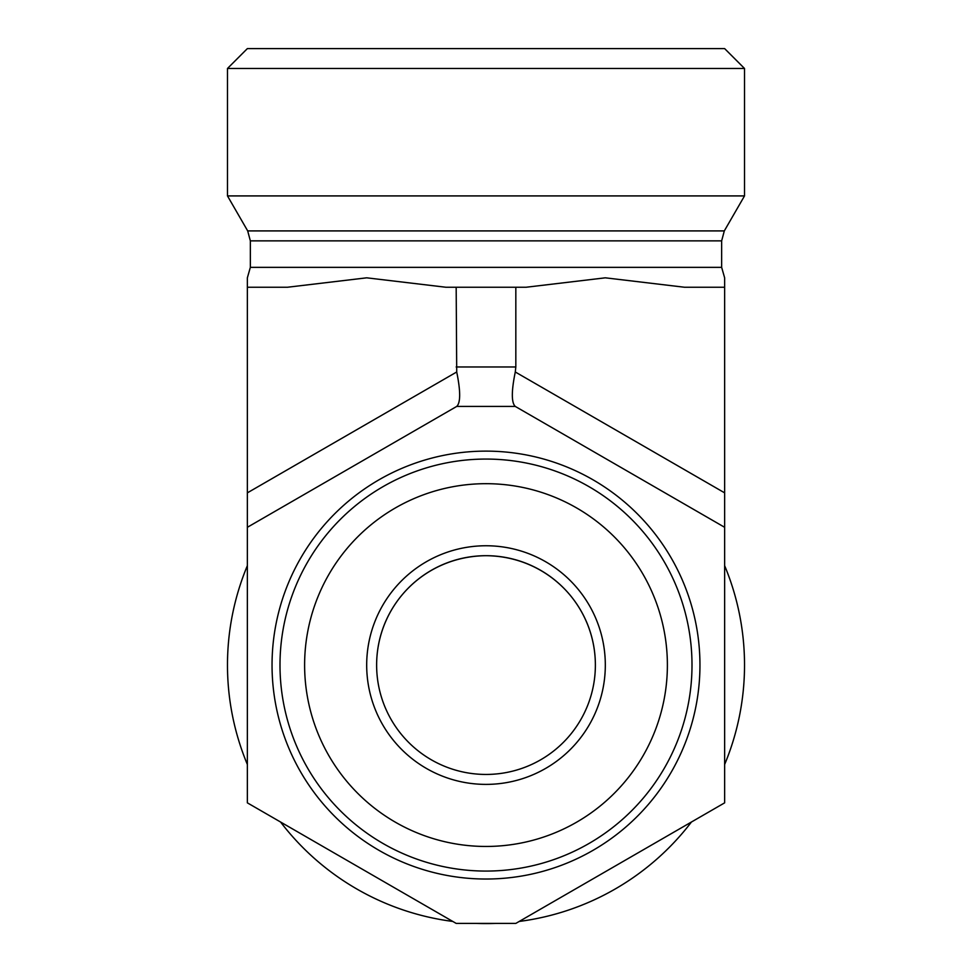 <?xml version="1.0" encoding="UTF-8"?>
<svg xmlns="http://www.w3.org/2000/svg" width="972" height="972" viewBox="0 0 972 972"><rect width="100%" height="100%" fill="white"/><g stroke="black" fill="none" stroke-linecap="round" stroke-linejoin="round"><path stroke-width="1.46" d="M376.626 665.067A109.374 109.374 0 0 1 540.687 570.345A109.374 109.374 0 0 1 540.687 759.788A109.374 109.374 0 0 1 376.626 665.067C376.638 605.374 424.436 556.203 486 555.692C547.564 556.203 595.362 605.374 595.374 665.067M366.687 665.067A119.313 119.313 0 0 0 545.657 768.402A119.313 119.313 0 0 0 545.657 561.743A119.313 119.313 0 0 0 366.687 665.067M486 846.454A181.387 181.387 0 0 1 328.913 574.379A181.387 181.387 0 0 1 643.087 574.379A181.387 181.387 0 0 1 486 846.454M486 871.07A205.991 205.991 0 0 0 664.398 562.071A205.991 205.991 0 0 0 307.602 562.071A205.991 205.991 0 0 0 486 871.07M486 879.028A213.949 213.949 0 0 0 671.288 558.098A213.949 213.949 0 0 0 300.713 558.098A213.949 213.949 0 0 0 486 879.028A213.949 213.949 0 0 0 671.288 558.098A213.949 213.949 0 0 0 300.713 558.098A213.949 213.949 0 0 0 486 879.028M724.638 527.298L724.638 802.848L515.828 923.4L456.172 923.4L247.362 802.848L247.362 527.298L456.719 406.43L515.282 406.43L724.638 527.298L724.638 492.853L515.282 371.984C511.357 391.242 511.357 402.724 515.282 406.43M456.172 287.238L456.719 371.984L247.362 492.853L247.362 277.822L247.362 287.238L247.362 277.822L247.362 287.238L287.53 287.238L366.687 277.822L445.832 287.238L526.168 287.238L605.313 277.822L684.47 287.238L724.638 287.238L724.638 277.822L724.638 492.853M744.516 68.49L724.638 48.6L247.362 48.6L227.484 68.49L744.516 68.49L744.516 195.919L227.484 195.919L227.484 68.49M250.351 240.862L247.69 230.911L724.31 230.911L721.649 240.862L250.351 240.862L250.351 267.349L721.649 267.349L724.638 277.822M247.69 230.911L227.484 195.919M247.362 492.853L247.362 527.298M247.362 764.502A258.516 258.516 0 0 1 247.362 565.643M724.638 565.643A258.516 258.516 0 0 1 724.638 764.502M691.432 822.02A258.516 258.516 0 0 1 519.206 921.444M495.939 923.4A258.516 258.516 0 0 1 476.061 923.4M452.794 921.444A258.516 258.516 0 0 1 280.568 822.02M456.719 371.984C460.643 391.242 460.643 402.724 456.719 406.43M515.282 371.984L515.828 366.966L456.172 366.966M515.828 287.238L515.828 366.966M247.362 277.822L250.351 267.349M721.649 240.862L721.649 267.349M724.31 230.911L744.516 195.919"/></g></svg>
